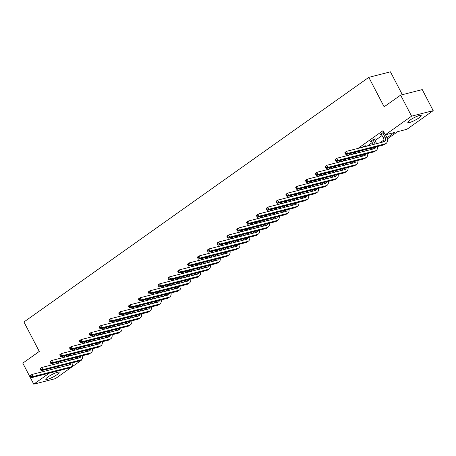 <?xml version="1.0" encoding="UTF-8"?>
<svg xmlns="http://www.w3.org/2000/svg" width="456" height="456" viewBox="0 0 456 456"><rect width="100%" height="100%" fill="white"/><g stroke="black" fill="none" stroke-linecap="round" stroke-linejoin="round"><path stroke-width="0.68" d="M47.886 376.987A7.524 1.351 -27.5 0 1 54.834 373.213A7.524 1.351 -27.5 0 1 59.115 372.352A7.524 1.351 -27.5 0 1 57 374.661A7.524 1.351 -27.5 0 1 50.052 378.44A7.524 1.351 -27.5 0 1 45.771 379.301A7.524 1.351 -27.5 0 1 47.886 376.987M409.955 120.156A7.524 1.351 -27.5 0 1 416.904 116.377A7.524 1.351 -27.5 0 1 421.184 115.516A7.524 1.351 -27.5 0 1 419.07 117.83A7.524 1.351 -27.5 0 1 412.121 121.604A7.524 1.351 -27.5 0 1 407.835 122.464A7.524 1.351 -27.5 0 1 409.955 120.156M402.329 94.683L390.433 71.826L368.807 77.349L23.94 321.982L39.279 351.439L22.8 363.13L33.755 384.174L49.328 373.122M368.807 77.349L384.146 106.807L400.624 95.122L422.245 89.598L433.2 110.643L406.894 129.304L397.632 131.67L387.275 139.012M81.453 359.539L81.687 359.989L55.375 378.651L33.755 384.174M400.624 95.122L411.574 116.166L433.2 110.643M79.589 348.481L80.302 347.979L78.837 348.355L77.189 349.524M99.254 334.539L99.961 334.037L98.496 334.408L96.849 335.576M118.913 320.591L119.62 320.089L118.155 320.46L116.508 321.634M138.573 306.643L139.279 306.141L137.82 306.517L136.167 307.686M158.232 292.701L158.939 292.199L157.48 292.57L155.832 293.738M177.891 278.753L178.598 278.251L177.139 278.627L175.492 279.796M197.551 264.811L198.257 264.309L196.798 264.68L195.151 265.848M217.21 250.863L217.917 250.361L216.457 250.732L214.81 251.9M236.869 236.915L237.576 236.413L236.117 236.789L234.469 237.958M256.529 222.973L257.235 222.471L255.776 222.841L254.129 224.01M276.188 209.025L276.9 208.523L275.435 208.899L273.788 210.068M295.847 195.082L296.56 194.575L295.095 194.951L293.447 196.12M315.512 181.135L316.219 180.633L314.754 181.004L313.107 182.172M335.171 167.187L335.878 166.685L334.419 167.061L332.766 168.23M354.831 153.244L355.537 152.743L354.078 153.113L352.431 154.282M374.49 139.297L375.197 138.795L373.738 139.165L370.585 141.406L371.537 141.16M72.384 355.213L75.388 353.081M82.217 348.241L85.221 346.11M92.044 341.265L95.047 339.133M101.876 334.294L104.88 332.162M111.709 327.322L114.712 325.191M121.535 320.346L124.539 318.22M131.368 313.375L134.372 311.243M141.195 306.403L144.199 304.272M151.027 299.427L154.031 297.301M160.854 292.456L163.858 290.324M170.686 285.484L173.69 283.353M180.513 278.513L183.517 276.382M190.346 271.537L193.35 269.405M200.173 264.565L203.176 262.434M210.005 257.594L213.009 255.463M219.838 250.618L222.841 248.486M229.664 243.646L232.668 241.515M239.497 236.675L242.501 234.544M249.324 229.699L252.328 227.572M259.156 222.727L262.16 220.596M268.983 215.756L271.987 213.625M278.815 208.78L281.819 206.653M288.642 201.808L291.646 199.677M298.475 194.837L301.479 192.706M308.307 187.866L311.311 185.734M318.134 180.889L321.138 178.758M327.967 173.918L330.97 171.787M337.793 166.947L340.797 164.815M347.626 159.97L350.63 157.839M357.453 152.999L360.457 150.868M367.285 146.028L372.238 142.511M375.026 140.534L382.071 135.54M386.956 137.837L394.531 132.462L385.269 134.828L383.08 130.615L358.023 148.394M351.194 153.233L348.19 155.365M341.367 160.204L338.363 162.336M331.535 167.181L328.531 169.313M321.708 174.152L318.704 176.284M311.875 181.123L308.872 183.255M302.043 188.1L299.039 190.226M292.216 195.071L289.212 197.203M282.384 202.042L279.38 204.174M272.557 209.019L269.553 211.145M262.724 215.99L259.72 218.122M252.898 222.961L249.894 225.093M243.065 229.932L240.061 232.064M233.238 236.909L230.234 239.041M223.406 243.88L220.402 246.012M213.579 250.851L210.575 252.983M203.746 257.828L200.743 259.96M193.914 264.799L190.91 266.931M184.087 271.77L181.083 273.902M174.255 278.747L171.251 280.873M164.428 285.718L161.424 287.85M154.595 292.689L151.591 294.821M144.769 299.666L141.765 301.792M134.936 306.637L131.932 308.769M125.109 313.608L122.105 315.74M115.277 320.579L112.273 322.711M105.444 327.556L102.44 329.688M95.617 334.527L92.614 336.659M85.785 341.498L82.781 343.63M75.958 348.475L72.954 350.607M66.126 355.446L63.122 357.578M383.861 132.12L380.418 134.429L381.37 134.189M364.657 146.268L365.364 145.766L363.905 146.142L362.258 147.311M344.998 160.216L345.705 159.714L344.246 160.084L342.598 161.253M325.339 174.163L326.046 173.662L324.587 174.032L322.939 175.201M305.68 188.106L306.386 187.604L304.927 187.98L303.28 189.149M286.02 202.054L286.727 201.552L285.268 201.922L283.621 203.091M266.361 215.996L267.068 215.494L265.609 215.87L263.961 217.039M246.702 229.944L247.408 229.442L245.949 229.813L244.296 230.981M227.042 243.892L227.749 243.39L226.284 243.76L224.637 244.929M207.383 257.834L208.09 257.332L206.625 257.708L204.978 258.877M187.718 271.782L188.431 271.28L186.966 271.651L185.318 272.819M168.059 285.73L168.771 285.222L167.306 285.599L165.659 286.767M148.399 299.672L149.106 299.17L147.647 299.546L146 300.715M128.74 313.62L129.447 313.118L127.988 313.489L126.34 314.657M109.081 327.562L109.788 327.06L108.328 327.437L106.681 328.605M89.422 341.51L90.128 341.008L88.669 341.379L87.022 342.547M69.762 355.458L70.469 354.956L69.01 355.327L67.363 356.495M56.156 368.283L59.16 366.151M58.203 361.933L58.824 363.136M385.269 134.828L411.574 116.166M80.33 360.337L81.687 359.989M383.923 141.394L383.074 141.993M374.091 148.365L373.242 148.97M364.264 155.336L363.415 155.941M354.432 162.313L353.582 162.912M344.605 169.284L343.756 169.888M334.772 176.255L333.923 176.86M324.946 183.232L324.096 183.831M315.113 190.203L314.264 190.807M305.286 197.174L304.437 197.779M295.454 204.145L294.604 204.75M285.627 211.122L284.772 211.726M275.794 218.093L274.945 218.698M265.962 225.064L265.113 225.669M256.135 232.041L255.286 232.64M246.303 239.012L245.453 239.617M236.476 245.983L235.627 246.588M226.643 252.96L225.794 253.559M216.817 259.931L215.967 260.536M206.984 266.902L206.135 267.507M197.157 273.879L196.308 274.478M187.325 280.85L186.475 281.455M177.498 287.821L176.643 288.426M167.665 294.793L166.816 295.397M157.833 301.769L156.984 302.374M148.006 308.74L147.157 309.345M138.174 315.712L137.324 316.316M128.347 322.688L127.498 323.287M118.514 329.659L117.665 330.264M108.688 336.631L107.838 337.235M98.855 343.607L98.006 344.206M89.028 350.578L88.179 351.183M79.196 357.55L78.346 358.154M75.251 358.946L78.255 356.814M85.078 351.969L88.082 349.843M94.911 344.998L97.915 342.866M104.737 338.027L107.741 335.895M114.57 331.05L117.574 328.924M124.397 324.079L127.401 321.947M134.229 317.108L137.233 314.976M144.056 310.137L147.06 308.005M153.889 303.16L156.892 301.028M163.721 296.189L166.719 294.057M173.548 289.218L176.552 287.086M183.38 282.241L186.384 280.115M193.207 275.27L196.211 273.138M203.04 268.299L206.044 266.167M212.866 261.322L215.87 259.196M222.699 254.351L225.703 252.219M232.526 247.38L235.53 245.248M242.358 240.403L245.362 238.277M252.185 233.432L255.189 231.3M262.018 226.461L265.021 224.329M271.85 219.49L274.854 217.358M281.677 212.513L284.681 210.381M291.509 205.542L294.513 203.41M301.336 198.571L304.34 196.439M311.169 191.594L314.173 189.468M320.995 184.623L323.999 182.491M330.828 177.652L333.832 175.52M340.655 170.675L343.659 168.549M350.487 163.704L353.491 161.572M360.314 156.733L363.318 154.601M370.147 149.756L373.15 147.63M379.979 142.785L383.98 139.946M67.465 359.567L68.092 360.77M381.125 133.927L383.291 137.889A4.822 2.89 -125.3 0 1 383.775 141.816M384.163 132.702L382.915 133.015L384.87 136.771A4.822 2.89 -125.3 0 1 384.739 141.451A4.822 2.89 -125.3 0 1 384.14 141.725L346.474 151.341L347.569 153.444L385.234 143.828A7.233 4.332 54.7 0 0 386.135 143.418A7.233 4.332 54.7 0 0 386.329 136.395L385.485 134.771M382.915 133.015L382.858 132.696M344.935 152.948L344.896 152.458L346.474 151.341L344.935 152.948L345.374 153.792L346.007 153.341L345.568 152.498M346.007 153.341L347.569 153.444L345.99 154.561L383.656 144.945A7.233 4.332 54.7 0 0 384.556 144.535L386.135 143.418M345.99 154.561L345.374 153.792M371.292 140.898L373.276 144.495M374.433 138.989L374.547 139.616L373.088 139.992L375.037 143.743A4.822 2.89 -125.3 0 1 375.174 144.01M373.088 139.992L373.031 139.667M376.633 143.64A7.233 4.332 54.7 0 0 376.502 143.366L374.547 139.616M375.727 146.969A4.822 2.89 -125.3 0 1 374.906 148.422A4.822 2.89 -125.3 0 1 374.308 148.696L336.642 158.312L337.736 160.415L375.402 150.799A7.233 4.332 54.7 0 0 376.303 150.389A7.233 4.332 54.7 0 0 377.534 146.507M374.188 147.362A4.822 2.89 -125.3 0 1 373.943 148.787M335.109 159.919L335.069 159.429L336.642 158.312L335.109 159.919L335.548 160.763L336.175 160.312L335.736 159.475M336.175 160.312L337.736 160.415L336.163 161.532L373.829 151.916A7.233 4.332 54.7 0 0 374.729 151.506L376.303 150.389M336.163 161.532L335.548 160.763M362.816 150.263L363.443 151.472M364.606 145.96L364.714 146.593L363.295 147.043M364.72 149.779L365.21 150.714A4.822 2.89 -125.3 0 1 365.341 150.987M363.255 146.963L363.198 146.644M366.806 150.611A7.233 4.332 54.7 0 0 366.67 150.343L366.185 149.408M365.894 153.946A4.822 2.89 -125.3 0 1 365.079 155.393A4.822 2.89 -125.3 0 1 364.475 155.667L326.809 165.283L327.91 167.392L365.575 157.776A7.233 4.332 54.7 0 0 366.47 157.36A7.233 4.332 54.7 0 0 367.707 153.484M364.361 154.333A4.822 2.89 -125.3 0 1 364.11 155.764M325.276 166.896L325.236 166.406L326.809 165.283L325.276 166.896L325.715 167.734L326.348 167.289L325.909 166.446M326.348 167.289L327.91 167.392L326.331 168.509L363.996 158.893A7.233 4.332 54.7 0 0 364.897 158.477L366.47 157.36M326.331 168.509L325.715 167.734M352.99 157.24L353.617 158.443M354.774 152.937L354.888 153.564L353.468 154.02M354.893 156.75L355.378 157.685A4.822 2.89 -125.3 0 1 355.515 157.958M353.428 153.934L353.366 153.615M356.974 157.582A7.233 4.332 54.7 0 0 356.837 157.314L356.353 156.38M356.068 160.917A4.822 2.89 -125.3 0 1 355.247 162.37A4.822 2.89 -125.3 0 1 354.648 162.644L316.983 172.26L318.077 174.363L355.743 164.747A7.233 4.332 54.7 0 0 356.643 164.337A7.233 4.332 54.7 0 0 357.874 160.455M354.529 161.31A4.822 2.89 -125.3 0 1 354.283 162.735M315.449 173.867L315.409 173.377L316.983 172.26L315.449 173.867L315.888 174.705L316.515 174.26L316.076 173.417M316.515 174.26L318.077 174.363L316.504 175.48L354.169 165.864A7.233 4.332 54.7 0 0 355.07 165.454L356.643 164.337M316.504 175.48L315.888 174.705M343.157 164.211L343.784 165.414M344.947 159.908L345.055 160.535L343.636 160.991M345.061 163.727L345.551 164.662A4.822 2.89 -125.3 0 1 345.682 164.929M343.596 160.911L343.539 160.586M347.147 164.559A7.233 4.332 54.7 0 0 347.01 164.285L346.526 163.351M346.235 167.888A4.822 2.89 -125.3 0 1 345.42 169.341A4.822 2.89 -125.3 0 1 344.816 169.615L307.15 179.231L308.25 181.334L345.916 171.718A7.233 4.332 54.7 0 0 346.811 171.308A7.233 4.332 54.7 0 0 348.048 167.426M344.702 168.281A4.822 2.89 -125.3 0 1 344.451 169.706M305.617 180.838L305.577 180.348L307.15 179.231L305.617 180.838L306.056 181.682L306.688 181.231L306.25 180.394M306.688 181.231L308.25 181.334L306.671 182.451L344.337 172.835A7.233 4.332 54.7 0 0 345.238 172.425L346.811 171.308M306.671 182.451L306.056 181.682M333.33 171.182L333.957 172.391M335.114 166.879L335.228 167.512L333.809 167.962M335.234 170.698L335.719 171.633A4.822 2.89 -125.3 0 1 335.855 171.906M333.763 167.882L333.707 167.563M337.315 171.53A7.233 4.332 54.7 0 0 337.178 171.262L336.693 170.327M336.408 174.865A4.822 2.89 -125.3 0 1 335.587 176.312A4.822 2.89 -125.3 0 1 334.989 176.586L297.323 186.202L298.418 188.311L336.083 178.695A7.233 4.332 54.7 0 0 336.984 178.279A7.233 4.332 54.7 0 0 338.215 174.397M334.869 175.252A4.822 2.89 -125.3 0 1 334.624 176.683M295.79 187.809L295.744 187.319L297.323 186.202L295.79 187.809L296.229 188.653L296.856 188.208L296.417 187.365M296.856 188.208L298.418 188.311L296.845 189.428L334.51 179.812A7.233 4.332 54.7 0 0 335.405 179.396L336.984 178.279M296.845 189.428L296.229 188.653M323.498 178.159L324.125 179.362M325.282 173.856L325.396 174.483L323.977 174.933M325.402 177.669L325.886 178.604A4.822 2.89 -125.3 0 1 326.023 178.877M323.937 174.853L323.88 174.534M327.488 178.501A7.233 4.332 54.7 0 0 327.351 178.233L326.861 177.298M326.576 181.836A4.822 2.89 -125.3 0 1 325.755 183.284A4.822 2.89 -125.3 0 1 325.156 183.563L287.491 193.179L288.585 195.282L326.251 185.666A7.233 4.332 54.7 0 0 327.151 185.256A7.233 4.332 54.7 0 0 328.388 181.374M325.042 182.229A4.822 2.89 -125.3 0 1 324.792 183.654M285.958 194.786L285.918 194.296L287.491 193.179L285.958 194.786L286.396 195.624L287.029 195.179L286.59 194.336M287.029 195.179L288.585 195.282L287.012 196.399L324.678 186.783A7.233 4.332 54.7 0 0 325.578 186.373L327.151 185.256M287.012 196.399L286.396 195.624M313.671 185.13L314.292 186.333M315.455 180.827L315.569 181.454L314.15 181.91M315.575 184.646L316.059 185.581A4.822 2.89 -125.3 0 1 316.19 185.849M314.104 181.83L314.047 181.505M317.655 185.478A7.233 4.332 54.7 0 0 317.518 185.204L317.034 184.27M316.749 188.807A4.822 2.89 -125.3 0 1 315.928 190.26A4.822 2.89 -125.3 0 1 315.33 190.534L277.664 200.15L278.758 202.253L316.424 192.637A7.233 4.332 54.7 0 0 317.325 192.227A7.233 4.332 54.7 0 0 318.556 188.345M315.21 189.2A4.822 2.89 -125.3 0 1 314.965 190.625M276.131 201.757L276.085 201.267L277.664 200.15L276.131 201.757L276.57 202.601L277.197 202.15L276.758 201.313M277.197 202.15L278.758 202.253L277.185 203.37L314.845 193.754A7.233 4.332 54.7 0 0 315.746 193.344L317.325 192.227M277.185 203.37L276.57 202.601M303.838 192.101L304.465 193.31M305.623 187.798L305.737 188.431L304.317 188.881M305.742 191.617L306.227 192.552A4.822 2.89 -125.3 0 1 306.364 192.825M304.277 188.801L304.22 188.482M307.828 192.449A7.233 4.332 54.7 0 0 307.692 192.181L307.202 191.246M306.916 195.778A4.822 2.89 -125.3 0 1 306.096 197.231A4.822 2.89 -125.3 0 1 305.497 197.505L267.832 207.121L268.926 209.23L306.592 199.608A7.233 4.332 54.7 0 0 307.492 199.198A7.233 4.332 54.7 0 0 308.723 195.316M305.377 196.171A4.822 2.89 -125.3 0 1 305.132 197.602M266.298 208.728L266.258 208.238L267.832 207.121L266.298 208.728L266.737 209.572L267.37 209.127L266.931 208.284M267.37 209.127L268.926 209.23L267.353 210.347L305.018 200.731A7.233 4.332 54.7 0 0 305.919 200.315L307.492 199.198M267.353 210.347L266.737 209.572M294.006 199.078L294.633 200.281M295.796 194.775L295.91 195.402L294.49 195.852M295.91 198.588L296.4 199.523A4.822 2.89 -125.3 0 1 296.531 199.796M294.445 195.772L294.388 195.453M297.996 199.42A7.233 4.332 54.7 0 0 297.859 199.152L297.375 198.217M297.09 202.755A4.822 2.89 -125.3 0 1 296.269 204.202A4.822 2.89 -125.3 0 1 295.67 204.482L258.005 214.098L259.099 216.201L296.765 206.585A7.233 4.332 54.7 0 0 297.665 206.169A7.233 4.332 54.7 0 0 298.897 202.293M295.551 203.148A4.822 2.89 -125.3 0 1 295.306 204.573M256.471 215.705L256.426 215.215L258.005 214.098L256.471 215.705L256.905 216.543L257.537 216.098L257.099 215.255M257.537 216.098L259.099 216.201L257.52 217.318L295.186 207.702A7.233 4.332 54.7 0 0 296.087 207.292L297.665 206.169M257.52 217.318L256.905 216.543M284.179 206.049L284.806 207.252M285.963 201.746L286.077 202.373L284.658 202.829M286.083 205.565L286.567 206.5A4.822 2.89 -125.3 0 1 286.704 206.767M284.618 202.749L284.561 202.424M288.163 206.397A7.233 4.332 54.7 0 0 288.032 206.123L287.542 205.189M287.257 209.726A4.822 2.89 -125.3 0 1 286.436 211.179A4.822 2.89 -125.3 0 1 285.838 211.453L248.172 221.069L249.267 223.172L286.932 213.556A7.233 4.332 54.7 0 0 287.833 213.146A7.233 4.332 54.7 0 0 289.064 209.264M285.718 210.119A4.822 2.89 -125.3 0 1 285.473 211.544M246.639 222.676L246.599 222.186L248.172 221.069L246.639 222.676L247.078 223.52L247.705 223.07L247.272 222.232M247.705 223.07L249.267 223.172L247.693 224.289L285.359 214.673A7.233 4.332 54.7 0 0 286.26 214.263L287.833 213.146M247.693 224.289L247.078 223.52M274.347 213.02L274.974 214.223M276.136 208.717L276.245 209.344L274.831 209.8M276.25 212.536L276.741 213.471A4.822 2.89 -125.3 0 1 276.872 213.739M274.786 209.72L274.729 209.401M278.337 213.368A7.233 4.332 54.7 0 0 278.2 213.094L277.715 212.165M277.425 216.697A4.822 2.89 -125.3 0 1 276.61 218.15A4.822 2.89 -125.3 0 1 276.005 218.424L238.345 228.04L239.44 230.143L277.105 220.527A7.233 4.332 54.7 0 0 278 220.117A7.233 4.332 54.7 0 0 279.237 216.235M275.891 217.09A4.822 2.89 -125.3 0 1 275.646 218.521M236.806 229.647L236.767 229.157L238.345 228.04L236.806 229.647L237.245 230.491L237.878 230.046L237.439 229.203M237.878 230.046L239.44 230.143L237.861 231.266L275.527 221.644A7.233 4.332 54.7 0 0 276.427 221.234L278 220.117M237.861 231.266L237.245 230.491M264.52 219.997L265.147 221.2M266.304 215.694L266.418 216.321L264.999 216.771M266.424 219.507L266.908 220.442A4.822 2.89 -125.3 0 1 267.045 220.715M264.959 216.691L264.902 216.372M268.504 220.339A7.233 4.332 54.7 0 0 268.373 220.071L267.883 219.136M267.598 223.674A4.822 2.89 -125.3 0 1 266.777 225.121A4.822 2.89 -125.3 0 1 266.179 225.401L228.513 235.017L229.607 237.12L267.273 227.504A7.233 4.332 54.7 0 0 268.174 227.088A7.233 4.332 54.7 0 0 269.405 223.212M266.059 224.067A4.822 2.89 -125.3 0 1 265.814 225.492M226.98 236.624L226.94 236.134L228.513 235.017L226.98 236.624L227.419 237.462L228.046 237.017L227.607 236.174M228.046 237.017L229.607 237.12L228.034 238.237L265.7 228.621A7.233 4.332 54.7 0 0 266.6 228.205L268.174 227.088M228.034 238.237L227.419 237.462M254.687 226.968L255.314 228.171M256.477 222.665L256.585 223.292L255.166 223.748M256.591 226.484L257.081 227.419A4.822 2.89 -125.3 0 1 257.212 227.686M255.126 223.662L255.069 223.343M258.677 227.316A7.233 4.332 54.7 0 0 258.541 227.042L258.056 226.108M257.765 230.645A4.822 2.89 -125.3 0 1 256.95 232.098A4.822 2.89 -125.3 0 1 256.346 232.372L218.68 241.988L219.781 244.091L257.446 234.475A7.233 4.332 54.7 0 0 258.341 234.065A7.233 4.332 54.7 0 0 259.578 230.183M256.232 231.038A4.822 2.89 -125.3 0 1 255.981 232.463M217.147 243.595L217.107 243.105L218.68 241.988L217.147 243.595L217.586 244.439L218.219 243.988L217.78 243.145M218.219 243.988L219.781 244.091L218.202 245.208L255.867 235.592A7.233 4.332 54.7 0 0 256.768 235.182L258.341 234.065M218.202 245.208L217.586 244.439M244.861 233.939L245.488 235.142M246.645 229.636L246.759 230.263L245.339 230.719M246.764 233.455L247.249 234.39A4.822 2.89 -125.3 0 1 247.386 234.658M245.299 230.639L245.237 230.32M248.845 234.287A7.233 4.332 54.7 0 0 248.708 234.013L248.224 233.079M247.939 237.616A4.822 2.89 -125.3 0 1 247.118 239.069A4.822 2.89 -125.3 0 1 246.519 239.343L208.854 248.959L209.948 251.062L247.614 241.446A7.233 4.332 54.7 0 0 248.514 241.036A7.233 4.332 54.7 0 0 249.745 237.154M246.4 238.009A4.822 2.89 -125.3 0 1 246.154 239.434M207.32 250.566L207.28 250.076L208.854 248.959L207.32 250.566L207.759 251.41L208.386 250.96L207.947 250.122M208.386 250.96L209.948 251.062L208.375 252.179L246.04 242.563A7.233 4.332 54.7 0 0 246.935 242.153L248.514 241.036M208.375 252.179L207.759 251.41M235.028 240.91L235.655 242.119M236.818 236.607L236.926 237.24L235.507 237.69M236.932 240.426L237.422 241.361A4.822 2.89 -125.3 0 1 237.553 241.634M235.467 237.61L235.41 237.291M239.018 241.258A7.233 4.332 54.7 0 0 238.881 240.99L238.397 240.055M238.106 244.593A4.822 2.89 -125.3 0 1 237.285 246.04A4.822 2.89 -125.3 0 1 236.687 246.314L199.021 255.936L200.121 258.039L237.781 248.423A7.233 4.332 54.7 0 0 238.682 248.007A7.233 4.332 54.7 0 0 239.919 244.131M236.573 244.98A4.822 2.89 -125.3 0 1 236.322 246.411M197.488 257.543L197.448 257.053L199.021 255.936L197.488 257.543L197.927 258.381L198.559 257.936L198.121 257.093M198.559 257.936L200.121 258.039L198.542 259.156L236.208 249.54A7.233 4.332 54.7 0 0 237.109 249.124L238.682 248.007M198.542 259.156L197.927 258.381M225.201 247.887L225.828 249.09M226.985 243.584L227.099 244.211L225.68 244.667M227.105 247.397L227.59 248.332A4.822 2.89 -125.3 0 1 227.726 248.605M225.635 244.581L225.577 244.262M229.186 248.229A7.233 4.332 54.7 0 0 229.049 247.961L228.564 247.027M228.279 251.564A4.822 2.89 -125.3 0 1 227.458 253.017A4.822 2.89 -125.3 0 1 226.86 253.291L189.194 262.907L190.289 265.01L227.954 255.394A7.233 4.332 54.7 0 0 228.855 254.984A7.233 4.332 54.7 0 0 230.086 251.102M226.74 251.957A4.822 2.89 -125.3 0 1 226.495 253.382M187.661 264.514L187.615 264.024L189.194 262.907L187.661 264.514L188.1 265.358L188.727 264.907L188.288 264.064M188.727 264.907L190.289 265.01L188.716 266.127L226.381 256.511A7.233 4.332 54.7 0 0 227.276 256.101L228.855 254.984M188.716 266.127L188.1 265.358M215.369 254.858L215.996 256.061M217.153 250.555L217.267 251.182L215.848 251.638M217.273 254.374L217.757 255.309A4.822 2.89 -125.3 0 1 217.894 255.577M215.808 251.558L215.751 251.233M219.359 255.206A7.233 4.332 54.7 0 0 219.222 254.932L218.732 253.998M218.447 258.535A4.822 2.89 -125.3 0 1 217.626 259.988A4.822 2.89 -125.3 0 1 217.027 260.262L179.362 269.878L180.456 271.981L218.122 262.365A7.233 4.332 54.7 0 0 219.022 261.955A7.233 4.332 54.7 0 0 220.259 258.073M216.913 258.928A4.822 2.89 -125.3 0 1 216.663 260.353M177.829 271.485L177.789 270.995L179.362 269.878L177.829 271.485L178.267 272.329L178.9 271.879L178.461 271.041M178.9 271.879L180.456 271.981L178.883 273.098L216.549 263.482A7.233 4.332 54.7 0 0 217.449 263.072L219.022 261.955M178.883 273.098L178.267 272.329M205.542 261.829L206.163 263.038M207.326 257.526L207.44 258.159L206.021 258.609M207.446 261.345L207.93 262.28A4.822 2.89 -125.3 0 1 208.061 262.553M205.975 258.529L205.918 258.21M209.526 262.177A7.233 4.332 54.7 0 0 209.389 261.909L208.905 260.974M208.62 265.512A4.822 2.89 -125.3 0 1 207.799 266.959A4.822 2.89 -125.3 0 1 207.201 267.233L169.535 276.849L170.63 278.958L208.295 269.342A7.233 4.332 54.7 0 0 209.196 268.926A7.233 4.332 54.7 0 0 210.427 265.044M207.081 265.899A4.822 2.89 -125.3 0 1 206.836 267.33M168.002 278.456L167.956 277.966L169.535 276.849L168.002 278.456L168.435 279.3L169.068 278.855L168.629 278.012M169.068 278.855L170.63 278.958L169.056 280.075L206.716 270.459A7.233 4.332 54.7 0 0 207.617 270.043L209.196 268.926M169.056 280.075L168.435 279.3M195.709 268.806L196.336 270.009M197.494 264.503L197.608 265.13L196.188 265.58M197.613 268.316L198.098 269.251A4.822 2.89 -125.3 0 1 198.235 269.524M196.148 265.5L196.091 265.181M199.7 269.148A7.233 4.332 54.7 0 0 199.563 268.88L199.072 267.946M198.787 272.483A4.822 2.89 -125.3 0 1 197.967 273.931A4.822 2.89 -125.3 0 1 197.368 274.21L159.703 283.826L160.797 285.929L198.463 276.313A7.233 4.332 54.7 0 0 199.363 275.903A7.233 4.332 54.7 0 0 200.594 272.021M197.248 272.876A4.822 2.89 -125.3 0 1 197.003 274.301M158.169 285.433L158.129 284.943L159.703 283.826L158.169 285.433L158.608 286.271L159.235 285.826L158.802 284.983M159.235 285.826L160.797 285.929L159.224 287.046L196.889 277.43A7.233 4.332 54.7 0 0 197.79 277.02L199.363 275.903M159.224 287.046L158.608 286.271M185.877 275.777L186.504 276.98M187.667 271.474L187.781 272.101L186.361 272.557M187.781 275.293L188.271 276.228A4.822 2.89 -125.3 0 1 188.402 276.496M186.316 272.477L186.259 272.152M189.867 276.125A7.233 4.332 54.7 0 0 189.73 275.851L189.246 274.917M188.961 279.454A4.822 2.89 -125.3 0 1 188.14 280.907A4.822 2.89 -125.3 0 1 187.541 281.181L149.876 290.797L150.97 292.9L188.636 283.284A7.233 4.332 54.7 0 0 189.536 282.874A7.233 4.332 54.7 0 0 190.768 278.992M187.422 279.847A4.822 2.89 -125.3 0 1 187.177 281.272M148.343 292.404L148.297 291.914L149.876 290.797L148.343 292.404L148.776 293.248L149.408 292.798L148.97 291.96M149.408 292.798L150.97 292.9L149.391 294.017L187.057 284.401A7.233 4.332 54.7 0 0 187.957 283.991L189.536 282.874M149.391 294.017L148.776 293.248M176.05 282.748L176.677 283.957M177.834 278.445L177.948 279.078L176.529 279.528M177.954 282.264L178.439 283.199A4.822 2.89 -125.3 0 1 178.575 283.472M176.489 279.448L176.432 279.129M180.035 283.096A7.233 4.332 54.7 0 0 179.903 282.828L179.413 281.893M179.128 286.425A4.822 2.89 -125.3 0 1 178.307 287.878A4.822 2.89 -125.3 0 1 177.709 288.152L140.043 297.768L141.138 299.877L178.803 290.255A7.233 4.332 54.7 0 0 179.704 289.845A7.233 4.332 54.7 0 0 180.935 285.963M177.589 286.818A4.822 2.89 -125.3 0 1 177.344 288.249M138.51 299.375L138.47 298.885L140.043 297.768L138.51 299.375L138.949 300.219L139.576 299.774L139.143 298.931M139.576 299.774L141.138 299.877L139.564 300.994L177.23 291.378A7.233 4.332 54.7 0 0 178.131 290.962L179.704 289.845M139.564 300.994L138.949 300.219M166.218 289.725L166.845 290.928M168.007 285.422L168.116 286.049L166.702 286.499M168.121 289.235L168.612 290.17A4.822 2.89 -125.3 0 1 168.743 290.443M166.657 286.419L166.6 286.1M170.208 290.067A7.233 4.332 54.7 0 0 170.071 289.799L169.586 288.865M169.296 293.402A4.822 2.89 -125.3 0 1 168.481 294.85A4.822 2.89 -125.3 0 1 167.876 295.129L130.211 304.745L131.311 306.848L168.976 297.232A7.233 4.332 54.7 0 0 169.871 296.822A7.233 4.332 54.7 0 0 171.108 292.94M167.762 293.795A4.822 2.89 -125.3 0 1 167.512 295.22M128.677 306.352L128.638 305.862L130.211 304.745L128.677 306.352L129.116 307.19L129.749 306.745L129.31 305.902M129.749 306.745L131.311 306.848L129.732 307.965L167.398 298.349A7.233 4.332 54.7 0 0 168.298 297.939L169.871 296.822M129.732 307.965L129.116 307.19M156.391 296.696L157.018 297.899M158.175 292.393L158.289 293.02L156.87 293.476M158.295 296.212L158.779 297.147A4.822 2.89 -125.3 0 1 158.916 297.415M156.83 293.396L156.767 293.071M160.375 297.044A7.233 4.332 54.7 0 0 160.238 296.77L159.754 295.836M159.469 300.373A4.822 2.89 -125.3 0 1 158.648 301.826A4.822 2.89 -125.3 0 1 158.05 302.1L120.384 311.716L121.478 313.819L159.144 304.203A7.233 4.332 54.7 0 0 160.045 303.793A7.233 4.332 54.7 0 0 161.276 299.911M157.93 300.766A4.822 2.89 -125.3 0 1 157.685 302.191M118.851 313.323L118.811 312.833L120.384 311.716L118.851 313.323L119.29 314.167L119.917 313.717L119.478 312.879M119.917 313.717L121.478 313.819L119.905 314.936L157.571 305.32A7.233 4.332 54.7 0 0 158.471 304.91L160.045 303.793M119.905 314.936L119.29 314.167M146.558 303.667L147.185 304.87M148.348 299.364L148.456 299.991L147.037 300.447M148.462 303.183L148.952 304.118A4.822 2.89 -125.3 0 1 149.083 304.386M146.997 300.367L146.94 300.048M150.548 304.015A7.233 4.332 54.7 0 0 150.412 303.747L149.927 302.812M149.636 307.344A4.822 2.89 -125.3 0 1 148.821 308.797A4.822 2.89 -125.3 0 1 148.217 309.071L110.551 318.687L111.652 320.79L149.317 311.174A7.233 4.332 54.7 0 0 150.212 310.764A7.233 4.332 54.7 0 0 151.449 306.882M148.103 307.737A4.822 2.89 -125.3 0 1 147.852 309.168M109.018 320.294L108.978 319.804L110.551 318.687L109.018 320.294L109.457 321.138L110.09 320.693L109.651 319.85M110.09 320.693L111.652 320.79L110.073 321.913L147.738 312.292A7.233 4.332 54.7 0 0 148.639 311.881L150.212 310.764M110.073 321.913L109.457 321.138M136.732 310.644L137.359 311.847M138.516 306.341L138.63 306.968L137.21 307.418M138.635 310.154L139.12 311.089A4.822 2.89 -125.3 0 1 139.257 311.362M137.165 307.338L137.108 307.019M140.716 310.986A7.233 4.332 54.7 0 0 140.579 310.718L140.095 309.784M139.81 314.321A4.822 2.89 -125.3 0 1 138.989 315.769A4.822 2.89 -125.3 0 1 138.39 316.048L100.725 325.664L101.819 327.767L139.485 318.151A7.233 4.332 54.7 0 0 140.385 317.735A7.233 4.332 54.7 0 0 141.616 313.859M138.271 314.714A4.822 2.89 -125.3 0 1 138.025 316.139M99.191 327.271L99.146 326.781L100.725 325.664L99.191 327.271L99.63 328.109L100.257 327.664L99.818 326.821M100.257 327.664L101.819 327.767L100.246 328.884L137.911 319.268A7.233 4.332 54.7 0 0 138.806 318.852L140.385 317.735M100.246 328.884L99.63 328.109M126.899 317.615L127.526 318.818M128.683 313.312L128.797 313.939L127.378 314.395M128.803 317.131L129.293 318.066A4.822 2.89 -125.3 0 1 129.424 318.334M127.338 314.309L127.281 313.99M130.889 317.963A7.233 4.332 54.7 0 0 130.752 317.69L130.262 316.755M129.977 321.292A4.822 2.89 -125.3 0 1 129.156 322.745A4.822 2.89 -125.3 0 1 128.558 323.019L90.892 332.635L91.987 334.738L129.652 325.122A7.233 4.332 54.7 0 0 130.553 324.712A7.233 4.332 54.7 0 0 131.79 320.83M128.444 321.685A4.822 2.89 -125.3 0 1 128.193 323.11M89.359 334.242L89.319 333.752L90.892 332.635L89.359 334.242L89.798 335.086L90.43 334.636L89.992 333.792M90.43 334.636L91.987 334.738L90.413 335.855L128.079 326.239A7.233 4.332 54.7 0 0 128.98 325.829L130.553 324.712M90.413 335.855L89.798 335.086M117.072 324.587L117.699 325.789M118.856 320.283L118.97 320.91L117.551 321.366M118.976 324.102L119.461 325.037A4.822 2.89 -125.3 0 1 119.597 325.305M117.505 321.286L117.448 320.967M121.057 324.934A7.233 4.332 54.7 0 0 120.92 324.661L120.435 323.726M120.15 328.263A4.822 2.89 -125.3 0 1 119.329 329.716A4.822 2.89 -125.3 0 1 118.731 329.99L81.065 339.606L82.16 341.709L119.825 332.093A7.233 4.332 54.7 0 0 120.726 331.683A7.233 4.332 54.7 0 0 121.957 327.801M118.611 328.656A4.822 2.89 -125.3 0 1 118.366 330.081M79.532 341.213L79.486 340.723L81.065 339.606L79.532 341.213L79.971 342.057L80.598 341.607L80.159 340.769M80.598 341.607L82.16 341.709L80.587 342.827L118.252 333.211A7.233 4.332 54.7 0 0 119.147 332.8L120.726 331.683M80.587 342.827L79.971 342.057M107.24 331.558L107.867 332.766M109.024 327.254L109.138 327.887L107.719 328.337M109.144 331.073L109.628 332.008A4.822 2.89 -125.3 0 1 109.765 332.281M107.679 328.257L107.622 327.938M111.23 331.905A7.233 4.332 54.7 0 0 111.093 331.637L110.603 330.703M110.318 335.24A4.822 2.89 -125.3 0 1 109.497 336.688A4.822 2.89 -125.3 0 1 108.898 336.961L71.233 346.583L72.327 348.686L109.993 339.07A7.233 4.332 54.7 0 0 110.894 338.654A7.233 4.332 54.7 0 0 112.125 334.778M108.784 335.627A4.822 2.89 -125.3 0 1 108.534 337.058M69.7 348.19L69.66 347.7L71.233 346.583L69.7 348.19L70.138 349.028L70.771 348.583L70.332 347.74M70.771 348.583L72.327 348.686L70.754 349.803L108.42 340.187A7.233 4.332 54.7 0 0 109.32 339.771L110.894 338.654M70.754 349.803L70.138 349.028M97.407 338.534L98.034 339.737M99.197 334.231L99.311 334.858L97.892 335.314M99.317 338.05L99.801 338.979A4.822 2.89 -125.3 0 1 99.932 339.253M97.846 335.228L97.789 334.909M101.397 338.876A7.233 4.332 54.7 0 0 101.26 338.608L100.776 337.674M100.491 342.211A4.822 2.89 -125.3 0 1 99.67 343.664A4.822 2.89 -125.3 0 1 99.072 343.938L61.406 353.554L62.5 355.657L100.166 346.041A7.233 4.332 54.7 0 0 101.067 345.631A7.233 4.332 54.7 0 0 102.298 341.749M98.952 342.604A4.822 2.89 -125.3 0 1 98.707 344.029M59.873 355.161L59.827 354.671L61.406 353.554L59.873 355.161L60.306 356.005L60.939 355.555L60.5 354.711M60.939 355.555L62.5 355.657L60.922 356.774L98.587 347.158A7.233 4.332 54.7 0 0 99.488 346.748L101.067 345.631M60.922 356.774L60.306 356.005M87.581 345.505L88.207 346.708M89.365 341.202L89.479 341.829L88.059 342.285M89.484 345.021L89.969 345.956A4.822 2.89 -125.3 0 1 90.106 346.224M88.019 342.205L87.962 341.88M91.57 345.853A7.233 4.332 54.7 0 0 91.434 345.58L90.944 344.645M90.659 349.182A4.822 2.89 -125.3 0 1 89.838 350.635A4.822 2.89 -125.3 0 1 89.239 350.909L51.574 360.525L52.668 362.628L90.334 353.012A7.233 4.332 54.7 0 0 91.234 352.602A7.233 4.332 54.7 0 0 92.465 348.72M89.119 349.575A4.822 2.89 -125.3 0 1 88.874 351M50.04 362.132L50 361.642L51.574 360.525L50.04 362.132L50.479 362.976L51.106 362.526L50.673 361.688M51.106 362.526L52.668 362.628L51.095 363.745L88.76 354.13A7.233 4.332 54.7 0 0 89.661 353.719L91.234 352.602M51.095 363.745L50.479 362.976M77.748 352.477L78.375 353.685M79.538 348.173L79.652 348.806L78.232 349.256M79.652 351.992L80.142 352.927A4.822 2.89 -125.3 0 1 80.273 353.2M78.187 349.176L78.13 348.857M81.738 352.824A7.233 4.332 54.7 0 0 81.601 352.556L81.117 351.622M80.832 356.159A4.822 2.89 -125.3 0 1 80.011 357.607A4.822 2.89 -125.3 0 1 79.412 357.88L41.747 367.496L42.841 369.605L80.507 359.989A7.233 4.332 54.7 0 0 81.407 359.573A7.233 4.332 54.7 0 0 82.639 355.697M79.293 356.546A4.822 2.89 -125.3 0 1 79.048 357.977M40.208 369.103L40.168 368.613L41.747 367.496L40.208 369.103L40.647 369.947L41.279 369.502L40.84 368.659M41.279 369.502L42.841 369.605L41.262 370.722L78.928 361.106A7.233 4.332 54.7 0 0 79.829 360.69L81.407 359.573M41.262 370.722L40.647 369.947M67.921 359.453L68.548 360.656M69.705 355.15L69.819 355.777L68.4 356.227M69.825 358.963L70.309 359.898A4.822 2.89 -125.3 0 1 70.446 360.172M68.36 356.147L68.303 355.828M71.906 359.795A7.233 4.332 54.7 0 0 71.774 359.527L71.284 358.593M70.999 363.13A4.822 2.89 -125.3 0 1 70.178 364.578A4.822 2.89 -125.3 0 1 69.58 364.857L31.914 374.473L33.009 376.576L70.674 366.96A7.233 4.332 54.7 0 0 71.575 366.55A7.233 4.332 54.7 0 0 72.806 362.668M69.46 363.523A4.822 2.89 -125.3 0 1 69.215 364.948M30.381 376.08L30.341 375.59L31.914 374.473L30.381 376.08L30.82 376.918L31.447 376.474L31.008 375.63M31.447 376.474L33.009 376.576L31.435 377.693L69.101 368.077A7.233 4.332 54.7 0 0 70.002 367.667L71.575 366.55M31.435 377.693L30.82 376.918M384.87 136.771L383.291 137.889M385.234 143.828L383.656 144.945M375.037 143.743L374.365 144.216M375.402 150.799L373.829 151.916M365.21 150.714L364.538 151.192M365.575 157.776L363.996 158.893M355.378 157.685L354.705 158.164M355.743 164.747L354.169 165.864M345.551 164.662L344.878 165.135M345.916 171.718L344.337 172.835M335.719 171.633L335.046 172.111M336.083 178.695L334.51 179.812M325.886 178.604L325.219 179.083M326.251 185.666L324.678 186.783M316.059 185.581L315.387 186.054M316.424 192.637L314.845 193.754M306.227 192.552L305.56 193.03M306.592 199.608L305.018 200.731M296.4 199.523L295.727 200.002M296.765 206.585L295.186 207.702M286.567 206.5L285.895 206.973M286.932 213.556L285.359 214.673M276.741 213.471L276.068 213.95M277.105 220.527L275.527 221.644M266.908 220.442L266.236 220.921M267.273 227.504L265.7 228.621M257.081 227.419L256.409 227.892M257.446 234.475L255.867 235.592M247.249 234.39L246.576 234.863M247.614 241.446L246.04 242.563M237.422 241.361L236.749 241.84M237.781 248.423L236.208 249.54M227.59 248.332L226.917 248.811M227.954 255.394L226.381 256.511M217.757 255.309L217.09 255.782M218.122 262.365L216.549 263.482M207.93 262.28L207.258 262.759M208.295 269.342L206.716 270.459M198.098 269.251L197.431 269.73M198.463 276.313L196.889 277.43M188.271 276.228L187.598 276.701M188.636 283.284L187.057 284.401M178.439 283.199L177.766 283.678M178.803 290.255L177.23 291.378M168.612 290.17L167.939 290.649M168.976 297.232L167.398 298.349M158.779 297.147L158.107 297.62M159.144 304.203L157.571 305.32M148.952 304.118L148.28 304.597M149.317 311.174L147.738 312.292M139.12 311.089L138.447 311.568M139.485 318.151L137.911 319.268M129.293 318.066L128.62 318.539M129.652 325.122L128.079 326.239M119.461 325.037L118.788 325.51M119.825 332.093L118.252 333.211M109.628 332.008L108.961 332.487M109.993 339.07L108.42 340.187M99.801 338.979L99.129 339.458M100.166 346.041L98.587 347.158M89.969 345.956L89.296 346.429M90.334 353.012L88.76 354.13M80.142 352.927L79.469 353.406M80.507 359.989L78.928 361.106M70.309 359.898L69.637 360.377M70.674 366.96L69.101 368.077"/></g></svg>
